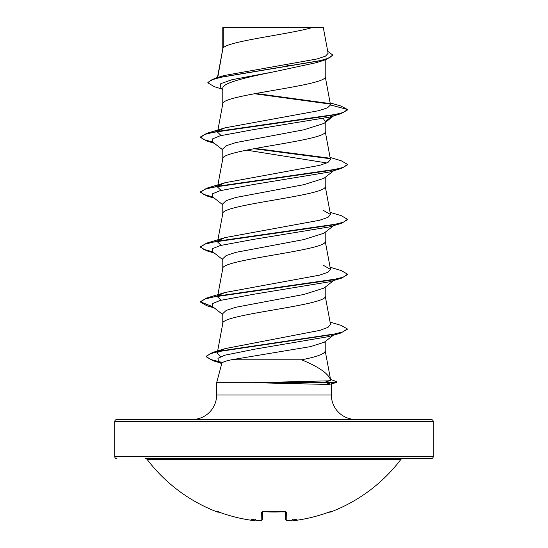 <?xml version="1.0" encoding="UTF-8"?>
<svg xmlns="http://www.w3.org/2000/svg" width="548" height="548" viewBox="0 0 548 548"><rect width="100%" height="100%" fill="white"/><g stroke="black" fill="none" stroke-linecap="round" stroke-linejoin="round"><path stroke-width="0.82" d="M292.611 519.997A1.103 1.096 -5 0 0 293.714 520.552L295.071 520.49A159.043 158.989 -0 0 0 328.362 512.318L330.65 512.003A1.103 1.103 0 0 1 329.643 511.887M330.65 512.003A159.283 159.283 0 0 0 400.78 459.553L147.22 459.553A159.283 159.283 0 0 0 217.351 512.003L219.638 512.325A159.043 158.989 -0 0 0 252.929 520.49L254.286 520.552A1.103 1.096 5 0 0 255.389 519.997L254.012 520.593M254.286 520.552L254.313 520.23A116.231 55.033 -36.7 0 1 250.737 518.983A116.231 61.123 33.8 0 0 256.574 520.23A159.173 158.564 0 0 0 259.793 520.552L261.149 520.49L261.362 512.318L263.574 511.695A158.632 142.576 0 0 0 284.426 511.695L286.638 512.318L286.851 520.49L288.125 520.559M291.07 520.271L288.207 520.559A159.173 158.564 0 0 0 291.426 520.23L291.426 520.23A116.231 61.123 -33.8 0 0 297.263 518.983A116.231 55.033 36.7 0 1 293.687 520.23L293.714 520.552M433.283 421.679L114.717 421.679A2.206 2.206 0 0 1 116.923 419.473L431.077 419.473A2.206 2.206 0 0 1 433.283 421.679L433.283 456.477A2.206 2.206 0 0 1 431.077 458.683L145.46 458.683A2.206 2.206 0 0 1 147.22 459.553M431.077 458.683L402.54 458.683A2.206 2.206 0 0 0 400.78 459.553M116.923 458.683A2.206 2.206 0 0 1 114.717 456.477L433.283 456.477M355.864 419.473A24.502 24.502 0 0 1 331.362 394.971L216.638 394.971A24.502 24.502 0 0 1 192.136 419.473L355.864 419.473M231.448 359.783C225.406 361.009 222.193 362.221 221.81 363.413L216.638 382.716L255.012 382.716L325.122 380.915C328.93 380.908 330.773 380.634 330.656 380.086L330.595 379.874C328.279 373.483 318.607 366.79 301.571 359.783L231.448 359.783L310.469 346.624L324.3 342.233M216.638 382.716L216.638 394.971M331.362 383.901L331.362 394.971M255.012 382.716L325.553 384.388C329.41 384.381 331.341 384.155 331.362 383.696M223.187 27.688L312.764 27.4C289.961 34.277 227.454 41.155 223.187 48.032L223.187 27.688L222.783 27.688L222.783 48.991M217.741 77.453L222.783 49.128M221.851 88.995L214.371 86.714L207.877 82.83L211.453 79.94L221.673 77.049L325.731 59.691L316.285 62.684L274 71.788C246.504 77.337 222.132 82.83 222.783 88.358L222.783 103.88M325.217 59.848L325.217 76.576C328.382 85.721 219.618 94.873 222.783 104.017M323.991 123.416L303.825 129.801L235.852 142.569L226.166 145.761L222.783 148.953L222.783 158.769M325.217 122.457L325.217 131.465C328.382 140.61 219.618 149.762 222.783 158.906M333.677 170.729L323.991 178.312L303.811 184.69L235.852 197.465L226.166 200.65L222.783 203.842L222.783 213.658M325.217 177.353L325.217 186.354C328.382 195.506 219.618 204.651 222.783 213.802M333.677 225.618L323.978 233.215L303.791 239.586L235.88 252.347L226.173 255.539L222.783 258.731L222.783 268.554M325.217 232.242L325.217 241.243C328.382 250.395 219.618 259.54 222.783 268.691M333.677 280.508L323.991 288.09L303.832 294.468L235.852 307.243L226.166 310.435L222.783 313.627L222.783 323.443M325.217 287.131L325.217 296.132C328.382 305.284 219.618 314.429 222.783 323.58M285.337 64.801L291.289 65.856M323.395 118.69L325.217 121.505L331.924 116.361M292.625 285.666L294.112 285.94M325.217 341.541L325.217 351.028C324.676 353.946 316.799 356.864 301.571 359.783M114.717 421.679L114.717 456.477M207.877 82.83L207.877 82.371L215.008 78.261L224.098 75.542L317.08 58.958L325.533 56.136L328.108 53.307L323.272 27.4L312.764 27.4M222.783 89.735L220.118 87.625L220.769 83.666L231.982 79.707L274 71.788M330.191 104.079L254.388 93.729M325.731 59.691L332.698 55.43L332.698 54.971L327.745 51.341M222.783 28.434L223.07 27.4L227.304 27.4M222.783 149.905L212.651 141.973L212.583 138.877L220.173 135.774L253.724 129.568L329.266 117.162L341.199 113.614L347.514 109.963L347.514 109.511L341 106.059L330.143 102.873M329.643 103.517L255.834 93.461M215.008 78.261L319.861 60.794L329.423 57.883L332.698 54.971M218.563 130.691L225.057 127.828L206.802 133.308L331.115 115.457L343.295 112.484L347.514 109.511L330.513 104.949L325.19 76.295M220.522 356.741L217.227 353.296L218.83 351.357M220.049 350.638L225.427 348.549L319.737 330.396L328.012 327.368L330.499 324.327L325.19 295.858M221.084 300.194L217.522 296.817L217.666 295.989M218.57 295.365L225.057 292.495L319.58 275.151L327.957 272.26L330.478 269.369L322.943 265.054M221.077 245.305L217.515 241.928L217.666 241.093M218.563 240.476L225.05 237.606L319.539 220.269L327.944 217.378L330.478 214.48L322.943 210.158M221.077 190.416L217.515 187.032L217.666 186.204M218.563 185.587L225.057 182.717L319.573 165.373L327.937 162.482L330.478 159.591L325.19 131.184M221.077 135.527L217.515 132.143L217.666 131.315M225.057 127.828L318.778 110.682L327.499 107.819L330.513 104.949M246.518 150.131L326.916 162.968M330.088 157.447L341.199 160.749L347.514 164.4L347.514 164.852L341.199 168.503L329.273 172.051L253.731 184.457L220.18 190.663L212.583 193.766L212.651 196.862L222.783 204.794M330.088 212.343L341.205 215.645L347.514 219.289L347.514 219.748L341.205 223.392L329.266 226.941L253.724 239.346L220.18 245.552L212.583 248.655L212.651 251.758L222.783 259.684M330.088 267.232L341.199 270.534L347.514 274.178L347.514 274.637L341.199 278.281L329.266 281.836L253.717 294.242L220.173 300.441L212.583 303.544L212.651 306.647L222.783 314.579M330.088 322.121L341.199 325.423L347.247 328.869L347.247 329.321L340.733 333.047L328.718 336.595L255.58 349.021L224.618 355.234L217.974 358.337L218.412 361.447L221.659 363.975M341.199 113.614L216.892 131.458L204.712 134.438L200.486 137.411L206.802 141.055L213.59 142.706M253.888 148.714L330.019 158.701M341.199 168.503L216.885 186.354L204.705 189.327L200.486 192.3L206.795 195.944L213.59 197.595M341.205 223.392L216.885 241.243L204.705 244.216L200.486 247.189L206.795 250.84L213.59 252.491M341.199 278.281L216.885 296.132L204.705 299.105L200.486 302.085L206.802 305.729L213.59 307.38M340.733 333.047L221.358 350.823L210.035 353.789L206.137 356.748L213.049 360.742L222.125 362.906M330.533 379.401L336.89 381.723L336.301 382.566L330.396 382.949L330.396 382.49L325.122 380.915M206.802 133.308L200.486 136.952L203.63 139.514L212.782 142.076M255.375 148.44L329.43 158.139M347.514 164.4L343.295 167.373L331.115 170.346L206.795 188.197L200.486 191.841L203.63 194.403L212.782 196.972M347.514 219.289L343.295 222.262L331.115 225.242L206.795 243.086L200.486 246.737L203.63 249.299L212.782 251.861M347.514 274.178L343.288 277.158L331.108 280.131L206.802 297.975L200.486 301.626L200.486 302.085M200.513 301.852L212.782 306.75M347.247 328.869L343.123 331.814L331.321 334.766L212.61 352.467L206.137 356.296L210.405 359.42L222.57 362.536M336.89 381.723L330.396 382.49L254.457 382.49M255.012 382.949L330.396 382.949L325.553 384.388M286.851 520.49A1.103 1.096 -1.5 0 1 285.666 519.429L285.46 511.825M262.54 511.825L262.334 519.429A1.103 1.096 -178.5 0 1 261.149 520.49M330.088 511.764A1.103 1.103 -26 0 0 330.499 511.695M294.009 520.593L295.071 520.49C306.462 518.97 317.559 516.243 328.362 512.325C317.559 516.243 306.462 518.97 295.071 520.497C294.619 521.08 293.755 520.764 292.481 519.559M292.468 519.367L293.687 520.23M217.501 511.695A1.103 1.103 26 0 0 217.912 511.764M252.929 520.49L252.929 520.497C241.538 518.97 230.441 516.243 219.638 512.325L217.844 511.75L219.638 512.325C230.441 516.243 241.538 518.97 252.929 520.497L252.95 520.497C253.58 521.08 254.443 520.771 255.519 519.559M285.556 511.736A1.103 1.034 -1.5 0 0 286.638 512.318M285.446 511.318L285.734 511.907L263.581 511.764L284.426 511.695M254.313 520.23L255.532 519.367M263.581 511.764L262.266 511.907L263.574 511.695M262.444 511.736A1.103 1.034 -178.5 0 1 261.362 512.318M256.93 520.271L260.012 520.579M330.643 379.99L325.19 350.747M217.22 353.296L222.81 323.306M217.755 295.509L222.81 268.41M330.485 269.369L325.19 240.969M217.755 240.62L222.81 213.521M330.485 214.48L325.19 186.08M217.755 185.731L222.81 158.632M217.755 130.842L222.81 103.743M217.46 77.535L222.81 48.854M330.821 384.045L336.301 382.566M214.323 143.281L206.802 141.055M214.323 198.171L206.795 195.944M214.323 253.066L206.795 250.84M214.323 307.955L206.802 305.729M220.275 362.892L213.049 360.742M323.991 123.423L333.677 115.84M333.335 335.218L324.306 342.247M225.427 348.549L212.61 352.467M225.057 292.495L206.802 297.975M225.05 237.606L206.795 243.086M225.057 182.717L206.795 188.197M200.486 136.952L200.486 137.411M200.486 191.841L200.486 192.3M200.486 246.737L200.486 247.189M206.137 356.296L206.137 356.748M259.793 520.559C260.677 521.086 261.526 520.716 262.334 519.429L261.643 520.449L260.875 520.593M330.081 511.757L328.362 512.325M217.351 512.003L218.734 511.455M288.207 520.559L288.207 520.559C287.638 521.114 286.789 520.737 285.666 519.429M262.266 511.907L262.554 511.318"/></g></svg>
